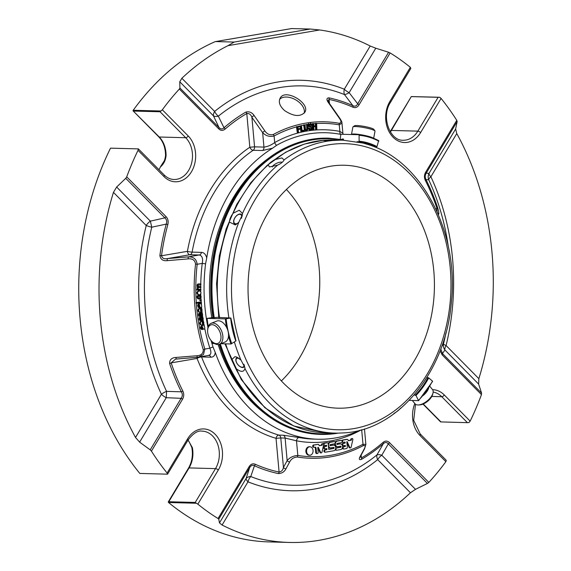 <?xml version="1.0" encoding="UTF-8"?>
<svg xmlns="http://www.w3.org/2000/svg" width="571" height="571" viewBox="0 0 571 571"><rect width="100%" height="100%" fill="white"/><g stroke="black" fill="none" stroke-linecap="round" stroke-linejoin="round"><path stroke-width="0.86" d="M388.594 52.261L390.143 52.953L359.073 104.786A2.248 0.856 30.9 0 0 357.689 103.808L388.594 52.261L375.782 48.214L349.145 92.645A7.88 2.998 30.9 0 1 344.313 89.212A7.88 4.868 -68.2 0 0 344.484 94.579A7.88 2.57 142.2 0 0 349.145 92.645L357.689 103.808C356.575 106.07 354.984 106.698 352.899 105.685L344.484 94.579A199.729 153.164 -88.5 0 0 218.322 116.184L224.003 127.754C222.412 129.396 220.749 129.324 219.021 127.554L213.461 115.877A7.88 3.947 154.7 0 0 218.322 116.184A7.88 4.233 51.1 0 1 214.632 111.424A7.88 4.076 -44.7 0 0 213.461 115.877L179.751 81.781L179.915 87.998L219.021 127.554A2.248 1.163 -44.7 0 1 218.693 128.825L179.365 89.055L179.915 87.998M254.188 115.613A2.248 1.042 -35.1 0 0 251.911 117.348L254.566 146.847L249.827 147.225A3.376 1.899 -124.2 0 0 253.167 150.273A3.376 2.591 91.5 0 0 254.566 146.847L263.952 147.09C267.542 146.69 271.118 145.177 274.687 142.564A3.376 1.97 60.8 0 0 276.649 145.298L272.553 148.189L262.553 150.523A3.376 2.591 91.5 0 0 263.952 147.09L262.66 132.686L251.911 117.348C250.912 114.543 249.206 113.272 246.793 113.529A2.248 1.306 -120.1 0 0 245.887 112.066C249.306 111.281 252.075 112.466 254.188 115.613L264.908 130.966C267.007 134.099 269.776 135.284 273.216 134.52A2.248 1.32 -118.5 0 1 274.094 135.998C269.676 137.061 265.865 135.955 262.66 132.686A2.248 1.035 -34.9 0 1 264.908 130.966M310.353 129.146L311.166 128.554L311.109 127.576L308.454 126.362L308.668 124.357A2.248 1.435 -98.2 0 0 308.126 122.765L310.346 122.465A2.248 1.435 -96.9 0 1 310.845 123.843M342.893 133.279L341.972 123.122L339.26 124.835A2.248 1.435 -79.9 0 0 339.017 123.25C341.487 123.008 341.594 121.33 339.345 118.218L328.575 102.873C326.327 99.754 326.434 98.076 328.896 97.848A2.248 1.427 101.9 0 1 329.11 99.433L327.99 100.667L329.21 103.13A2.248 1.042 144.9 0 0 328.575 102.873M284.615 110.596C279.819 106.277 278.305 102.173 280.09 98.291C285.022 87.756 310.838 103.515 304.807 112.301C300.296 117.048 293.565 116.477 284.615 110.596M286.428 189.472A121.502 93.173 -88.5 0 1 281.367 380.921M261.504 351.094A121.502 93.173 -88.5 0 1 260.84 226.744A121.502 93.173 -88.5 0 1 344.441 165.255A121.502 93.173 -88.5 0 1 434.374 289.176A121.502 93.173 -88.5 0 1 338.018 408.179A121.502 93.173 -88.5 0 1 261.504 351.094M200.892 289.326L200.885 290.075L197.509 290.089L197.509 289.418L197.987 289.418L198.051 286.849C197.323 284.394 198.28 283.473 200.935 284.101L200.928 284.85L198.058 285.2L198.194 286.421L200.913 286.713L200.906 287.463L198.715 287.47L197.944 288.255L198.437 289.219L200.892 289.326L198.779 289.319M198.744 296.042L198.101 297.098L198.444 297.983L199.443 298.248L200.414 297.819L200.685 296.913L199.8 295.892L199.85 295.15L200.778 295.685L201.156 296.863L200.764 298.355L199.215 299.018L197.88 298.198L197.866 295.978L198.629 295.328L198.744 296.042M201.22 299.825L201.27 300.667L200.621 300.746L200.571 299.896L201.22 299.825L199.85 299.875L199.9 300.724L200.621 300.746M200.036 313.879L199.607 314.964L200.157 315.806L200.885 312.965L201.898 312.765L202.612 314.178L202.512 315.535L201.784 316.284L202.155 314.286L201.499 313.415L200.742 316.234L199.886 316.462L199.151 314.2L199.871 313.186L200.036 313.879M200.585 317.983L200.178 319.075L200.749 319.896L201.413 317.033L202.427 316.805L203.169 318.19L203.09 319.546L202.377 320.324L202.712 318.318L202.034 317.469L201.335 320.31L200.485 320.567L199.707 318.332L200.407 317.29L200.585 317.983M201.52 304.243L201.113 304.443L201.734 305.977L201.556 307.134L200.899 307.633L200.078 307.219L199.4 304.771C198.38 305.478 198.373 306.22 199.393 307.005L199.379 307.74C197.609 305.114 198.301 303.693 201.456 303.465L201.52 304.243M200.649 311.53C201.927 310.645 201.991 309.789 200.835 308.968L200.835 308.19L201.699 308.704L202.113 309.896L201.82 311.502L200.157 312.351L199.243 312.002L198.622 310.624L198.929 309.104L200.307 308.276L200.649 311.53M202.484 324.157C203.704 323.143 203.711 322.287 202.505 321.587L202.455 320.816L203.355 321.237L203.84 322.379L203.647 324.007L201.87 325.035L201.106 324.778L200.407 323.471L200.614 321.923L201.941 320.952L202.484 324.157M204.354 325.684L203.975 325.955L204.753 327.361L204.704 328.532L204.104 329.146L203.24 328.889L202.312 326.591C201.37 327.469 201.449 328.204 202.541 328.796L202.605 329.524L201.884 329.51C198.651 327.997 201.634 324.906 203.483 324.906L204.211 324.928L204.354 325.684M202.605 329.524C199.372 328.018 202.355 324.92 204.211 324.928M202.498 328.796L201.756 326.947M199.308 294.943L199.136 294.95C196.916 293.473 197.009 292.095 199.407 290.817C201.542 292.202 201.506 293.58 199.308 294.943M317.769 447.743L318.411 447.457L320.645 452.425A0.956 0.735 91.5 0 0 321.958 452.275L323.707 444.666A0.899 0.692 91.5 0 0 322.394 444.145L322.144 445.223L319.239 445.723L318.832 444.809A0.899 0.692 91.5 0 0 318.275 444.345L314.136 445.052A1.128 0.864 91.5 0 0 314.278 447.293L314.992 447.172A1.27 0.978 -88.5 0 1 316.077 448.264L316.462 452.582A1.128 0.864 91.5 0 0 318.175 452.289L317.769 447.743M309.446 446.815A4.233 3.248 -88.5 0 1 309.939 446.779A4.233 3.248 -88.5 0 1 313.072 451.097A4.233 3.248 -88.5 0 1 309.71 455.244A4.233 3.248 -88.5 0 1 306.584 451.247A4.233 3.248 -88.5 0 1 309.446 446.815M330.266 444.559A0.564 0.428 91.5 0 0 330.366 445.673L333.307 445.166A2.812 2.156 -88.5 0 1 333.635 445.144A2.812 2.156 -88.5 0 1 335.712 447.8A2.812 2.156 -88.5 0 1 333.807 450.747L325.563 452.161A1.128 0.864 -88.5 0 1 325.363 449.927L326.641 449.705A0.564 0.428 91.5 0 0 326.541 448.592L325.263 448.813A1.128 0.864 -88.5 0 1 325.063 446.579L326.341 446.358A0.564 0.428 91.5 0 0 326.241 445.244L324.963 445.466A1.128 0.864 -88.5 0 1 324.763 443.232L327.254 442.803A1.128 0.864 -88.5 0 1 328.211 443.774L328.71 449.356L333.799 448.478A0.564 0.428 91.5 0 0 333.7 447.371L330.923 447.842A2.812 2.163 -88.5 0 1 330.602 447.871A2.812 2.163 -88.5 0 1 328.518 445.209A2.812 2.163 -88.5 0 1 330.423 442.261L334.349 441.59A1.128 0.864 -88.5 0 1 334.549 443.824L330.266 444.559M340.195 443.988A2.812 2.156 -88.5 0 1 340.523 443.967A2.812 2.156 -88.5 0 1 342.607 446.622A2.812 2.156 -88.5 0 1 340.701 449.563L336.783 450.233A1.128 0.864 -88.5 0 1 336.583 448.007L340.744 447.293A0.564 0.428 91.5 0 0 340.644 446.179L337.818 446.665A2.812 2.163 -88.5 0 1 337.497 446.686A2.812 2.163 -88.5 0 1 335.413 444.031A2.812 2.163 -88.5 0 1 337.318 441.083L341.18 440.419A1.128 0.864 -88.5 0 1 341.387 442.653L337.154 443.374A0.564 0.428 91.5 0 0 337.254 444.488L339.474 443.967A2.812 2.156 -88.5 0 1 339.802 443.945L340.523 443.967M352.842 439.691L351.101 447.236A0.956 0.735 -88.5 0 1 349.773 447.436L347.182 441.661L346.804 441.726L347.311 447.286A1.142 0.878 -88.5 0 1 346.54 448.563L344.063 448.992A1.128 0.864 -88.5 0 1 343.863 446.758L345.134 446.536A0.564 0.428 91.5 0 0 345.034 445.423L343.763 445.644A1.128 0.864 -88.5 0 1 343.556 443.41L344.834 443.196A0.564 0.428 91.5 0 0 344.734 442.075L343.457 442.297A1.128 0.864 -88.5 0 1 343.257 440.063L347.154 439.399A1.142 0.878 -88.5 0 1 348.01 439.941L348.367 440.733L351.272 440.241L351.522 439.156A0.899 0.692 -88.5 0 1 352.842 439.691M313.8 125.884L315.413 125.756L315.328 123.35M316.141 125.777L316.048 123.372L316.648 123.322L316.862 129.189L316.27 129.239L316.163 126.469L313.829 126.662L313.929 129.431L313.336 129.474L313.115 123.607L313.707 123.564L313.8 125.963L315.413 125.756M311.687 125.513L310.767 124.528L309.746 124.899L309.746 126.048L311.695 126.598L312.551 127.925L311.852 129.546L309.96 129.781L308.961 128.147L309.518 128.004L310.681 129.203L311.523 128.982L311.98 128.054L309.175 126.384L309.111 124.813L310.81 123.836L311.973 124.492L312.251 125.392L310.959 125.499L310.36 124.571M304.985 124.828L305.506 129.289L306.591 129.86L307.491 129.31L307.326 124.421L307.919 124.321L308.197 129.11L306.706 130.545L305.656 130.445L305.007 129.724L304.393 124.928L304.985 124.828L303.701 125.206A162.835 124.871 91.5 0 0 301.502 125.663M304.364 130.895L301.574 131.494L300.903 125.699L301.488 125.57L302.088 130.68L304.286 130.209L304.364 130.895M298.562 132.265L297.976 132.415L297.17 126.648L300.16 125.884L300.26 126.569L297.855 127.183L298.098 128.96L300.182 128.425L300.275 129.11L298.198 129.638L298.562 132.265M297.976 132.415L297.255 132.393L296.449 126.626M300.182 128.425L298.076 128.761M301.574 131.494L300.853 131.473L300.21 125.963A162.835 124.871 91.5 0 0 300.175 125.97M304.286 130.209L302.066 130.509M308.24 128.125L309.518 128.004M308.961 128.147L308.254 128.125M310.61 129.91L309.239 129.76L308.261 128.318M313.336 129.474L312.608 129.46L312.394 123.593M316.27 129.239L315.542 129.217L315.442 126.455M201.356 301.952L201.406 302.694L196.759 303.308L196.71 302.559L201.356 301.952L195.989 302.544M200.913 286.713L198.687 286.706M200.935 284.101L200.214 284.08C197.559 283.459 196.602 284.372 197.33 286.828L198.051 286.849M197.987 289.418L197.266 289.397L197.33 286.828M197.266 289.397L196.788 289.404L196.788 290.075L197.509 290.089M197.509 289.418L196.788 289.404M199.222 299.018L197.802 298.84L196.909 297.148L197.138 295.956L198.629 295.328M199.85 295.15L199.129 295.128L199.079 295.871L199.8 295.892M198.858 298.212L199.693 297.805L199.964 296.899L199.079 295.871M200.571 299.896L199.85 299.875M201.035 315.47L201.242 313.643M200.15 316.527L198.801 316.156L198.43 315.106L198.665 313.536L199.871 313.186M201.599 315.577L201.021 315.563M200.956 315.849L201.784 316.284M199.714 315.442L199.857 313.993M199.936 313.45L200.906 312.644M201.62 319.51L201.799 317.683M200.721 320.609L199.4 320.267L199.008 319.232L199.208 317.662L200.407 317.29M202.184 319.617L201.606 319.603M201.549 319.903L202.377 320.324M200.293 319.539L200.407 318.097M200.471 317.54L201.463 316.698M201.456 303.465L200.728 303.444C197.58 303.672 196.888 305.092 198.658 307.719L199.379 307.74M200.778 307.641L199.393 307.248M199.229 306.962L198.779 305.078M200.607 311.109L200.928 309.967L200.392 309.054M200.835 308.968L200.378 308.954M200.307 308.276L198.208 309.082L197.901 310.603L198.522 311.987L200.157 312.351M200.835 308.19L200.114 308.269M202.398 323.678L202.662 322.494L202.055 321.644M202.505 321.587L202.041 321.58M201.941 320.952L199.893 321.908L199.679 323.45L200.385 324.756L201.87 325.035M202.455 320.816L201.741 320.945M203.119 329.167L202.555 328.903M198.58 294.929L198.415 294.929C196.196 293.451 196.288 292.074 198.687 290.796M317.769 447.621L319.917 452.403A0.956 0.735 -88.5 0 0 320.531 452.867L321.252 452.882M322.958 443.774L322.237 443.753A0.899 0.692 -88.5 0 1 322.401 443.76M322.394 444.145L321.666 444.131A0.899 0.692 -88.5 0 1 322.237 443.753M321.666 444.131L321.423 445.202L319.182 445.587M322.144 445.223L321.423 445.202M318.275 444.345L313.415 445.03A1.128 0.864 -88.5 0 0 313.558 447.271L314.129 447.286M314.728 447.214A1.27 0.978 -88.5 0 1 315.349 448.249L315.742 452.56A1.128 0.864 -88.5 0 0 316.57 453.545L317.29 453.56M309.71 455.244L308.99 455.23A4.233 3.248 -88.5 0 1 305.856 451.226A4.233 3.248 -88.5 0 1 308.725 446.8A4.233 3.248 -88.5 0 1 309.218 446.765L309.939 446.779M328.161 443.503A2.812 2.163 -88.5 0 1 329.703 442.247L333.628 441.569A1.128 0.864 -88.5 0 1 333.885 441.576M330.202 447.828A2.812 2.163 -88.5 0 1 329.881 447.85A2.812 2.163 -88.5 0 1 328.518 447.164M333.278 447.443A0.564 0.428 -88.5 0 1 333.079 448.463L328.696 449.213M323.357 443.874A1.128 0.864 -88.5 0 1 324.035 443.21L326.526 442.789A1.128 0.864 -88.5 0 1 326.79 442.796M324.699 445.459L324.242 445.444A1.128 0.864 -88.5 0 1 323.586 445.202M325.813 445.316A0.564 0.428 -88.5 0 1 325.613 446.344L324.342 446.558A1.128 0.864 -88.5 0 0 324.542 448.792L325.006 448.806M326.112 448.663A0.564 0.428 -88.5 0 1 325.92 449.691L324.642 449.905A1.128 0.864 -88.5 0 0 324.842 452.139L325.306 452.153M330.067 445.58L332.586 445.152A2.812 2.156 -88.5 0 1 332.907 445.123L333.635 445.144M335.184 442.09A2.812 2.163 -88.5 0 1 336.597 441.062L340.459 440.398A1.128 0.864 -88.5 0 1 340.723 440.405M337.097 446.643A2.812 2.163 -88.5 0 1 336.769 446.672A2.812 2.163 -88.5 0 1 334.685 443.788M340.216 446.251A0.564 0.428 -88.5 0 1 340.023 447.271L335.855 447.985A1.128 0.864 -88.5 0 0 335.712 448.028M336.519 450.226L336.062 450.219A1.128 0.864 -88.5 0 1 335.227 449.712M336.961 444.402L339.474 443.967M352.093 438.785L351.372 438.764A0.899 0.692 -88.5 0 1 351.529 438.771M351.522 439.156L350.801 439.142A0.899 0.692 -88.5 0 1 351.372 438.764M351.272 440.241L350.551 440.22L350.801 439.142M348.31 440.605L350.551 440.22M341.858 440.684A1.128 0.864 -88.5 0 1 342.536 440.048L346.426 439.377A1.142 0.878 -88.5 0 1 346.69 439.385M343.2 442.289L342.736 442.275A1.128 0.864 -88.5 0 1 342.058 442.011M344.313 442.147A0.564 0.428 -88.5 0 1 344.113 443.175L342.836 443.389A1.128 0.864 -88.5 0 0 342.186 445.08M343.499 445.637L343.035 445.623A1.128 0.864 -88.5 0 1 342.272 445.23M344.613 445.494A0.564 0.428 -88.5 0 1 344.413 446.522L343.142 446.736A1.128 0.864 -88.5 0 0 342.586 447.136M343.799 448.984L343.342 448.97A1.128 0.864 -88.5 0 1 342.379 447.992M350.38 447.9L349.659 447.878A0.956 0.735 -88.5 0 1 349.052 447.414L346.882 442.596M316.648 123.322L315.335 123.621A162.835 124.871 91.5 0 0 313.715 123.757M316.048 123.372L315.313 123.35M313.707 123.564L312.401 123.886A162.835 124.871 91.5 0 0 311.438 123.993M313.115 123.607L312.38 123.593M307.933 124.464A162.835 124.871 91.5 0 1 308.668 124.357L310.089 123.821M307.919 124.321L306.627 124.671A162.835 124.871 91.5 0 0 305 124.956M307.326 124.421L306.591 124.399M305.999 129.81L306.77 129.296L306.627 124.671M304.393 124.928L303.658 124.906M305.642 130.566L304.286 129.71L303.701 125.206M301.488 125.57L300.903 125.699M300.16 125.884L296.492 126.912A162.835 124.871 91.5 0 0 274.094 135.998L274.687 142.564A156.454 119.974 91.5 0 1 339.852 131.409L342.885 133.271L343.157 134.306M297.17 126.648L296.435 126.626M207.972 327.554A153.513 117.719 -88.5 0 1 205.567 263.859L202.241 263.402C203.162 258.527 202.177 255.722 199.272 254.98L188.202 256.879C193.483 256.636 196.481 259.098 197.188 264.266A162.835 124.871 91.5 0 0 196.267 302.509L196.017 303.287L196.759 303.308M196.71 302.559L195.967 302.544M211.099 340.516A153.513 117.719 -88.5 0 0 213.062 347.068A3.376 0.899 -17.8 0 0 209.878 348.203C211.627 352.543 211.106 354.941 208.315 355.405M276.649 145.298A153.513 117.719 -88.5 0 1 340.594 134.342A3.376 2.148 100.9 0 1 339.852 131.409L339.26 124.835A162.835 124.871 91.5 0 0 316.655 123.536M218.75 519.182L218.043 518.511L249.12 466.678A2.248 0.856 -149.1 0 1 249.655 467.635L218.75 519.182L219.478 522.908L246.115 478.477L249.655 467.635C251.026 465.379 252.625 464.751 254.445 465.758L250.776 476.542A7.88 5.103 17.9 0 0 246.115 478.477A7.88 2.998 -149.1 0 0 247.992 481.831A7.88 4.868 111.8 0 1 250.776 476.542A199.729 153.164 -88.5 0 0 376.939 454.937A7.88 4.233 -128.9 0 0 377.674 459.619A7.88 4.076 135.3 0 1 381.799 455.244A7.88 3.726 30.3 0 0 376.939 454.937L383.341 443.681A2.248 1.185 49.1 0 0 383.098 442.375A188.723 144.72 91.5 0 1 361.4 457.935A2.248 1.306 59.9 0 1 361.457 459.377C359.045 460.19 358.688 459.07 360.38 456.022L364.098 449.177C365.79 446.158 365.426 445.016 363.006 445.758A2.248 1.328 -117.6 0 0 362.992 444.295L365.868 444.388L364.476 428.949M437.607 212.862A2.248 2.227 44.3 0 1 438.621 214.182L438.314 214.489M440.798 348.981L442.475 353.563L481.581 393.119L478.619 384.076L478.855 378.673L446.079 345.519A7.88 1.378 13.8 0 1 443.489 343.935A7.88 7.53 -147.1 0 0 444.909 349.98A7.88 4.076 135.3 0 1 446.079 345.519A205.303 157.432 91.5 0 0 430.884 176.774A7.88 2.998 30.9 0 1 429.007 173.42A7.88 7.744 -81.8 0 0 428.707 179.765A7.88 2.762 154.9 0 1 430.884 176.774L456.779 133.578L455.644 128.989L457.128 121.573L426.223 173.12C424.974 175.233 424.895 177.395 425.995 179.622L428.707 179.765A199.729 153.164 -88.5 0 1 448.235 246.151M329.21 103.13L339.959 118.475A2.248 1.035 145.1 0 0 339.345 118.218M201.484 252.375A3.376 2.591 -88.5 0 1 199.272 254.98L189.886 254.737A3.376 2.591 91.5 0 0 192.099 252.132L201.484 252.375C204.118 252.603 205.86 254.473 206.723 257.992L205.567 263.859M113.451 192.37L146.226 225.524A7.88 1.378 -166.2 0 0 151.772 227.187L150.351 221.141A7.88 4.076 -44.7 0 0 146.226 225.524A205.303 157.432 91.5 0 0 161.422 394.268A7.88 2.998 -149.1 0 0 166.254 397.702L166.561 391.356A7.88 2.762 -25.1 0 0 161.422 394.268L135.527 437.465L139.617 442.132L150.216 449.869L181.121 398.322C182.634 396.217 182.706 394.054 181.35 391.82A2.248 0.828 -26.8 0 0 182.791 390.942C184.14 393.783 184.04 396.567 182.499 399.3L151.429 451.126A257.014 197.095 91.5 0 0 167.096 473.038L167.553 474.173L139.809 473.438A257.014 197.095 -88.5 0 1 110.51 148.153L138.253 148.888L138.032 150.323A257.014 197.095 91.5 0 0 126.726 176.853L166.047 216.63A2.248 1.163 135.3 0 1 164.869 217.879L125.763 178.323L116.641 187.045L113.451 192.37A257.014 197.095 91.5 0 0 135.527 437.465M262.553 150.523L253.167 150.273A153.078 117.383 91.5 0 0 192.099 252.132A3.376 0.435 10.4 0 1 187.416 251.333A3.376 2.141 -99.7 0 0 189.886 254.737L167.217 258.613L167.232 260.661C162.971 261.104 160.522 259.391 159.887 255.501L161.514 255.765C162.257 258.285 164.155 259.234 167.217 258.613L188.202 256.879L188.216 258.884L167.232 260.661M200.749 284.094A156.454 119.974 91.5 0 1 202.241 263.402L197.188 264.266L195.56 264.045C194.918 260.155 192.47 258.435 188.216 258.884M197.088 357.325A3.376 2.141 -99.7 0 0 197.059 358.445L171.164 362.878A2.248 0.614 -18.4 0 1 169.616 363.52C169.551 359.737 171.664 357.717 175.947 357.446L196.945 355.747C201.206 355.49 203.319 353.463 203.269 349.673A2.248 0.585 -17.2 0 0 204.825 349.067L203.497 354.52L198.422 357.16L175.447 359.152L171.164 362.878A188.723 144.72 91.5 0 0 182.791 390.942M196.945 355.747L197.231 357.31L208.915 355.362M175.947 357.446L176.246 359.052L197.231 357.31M361.157 429.927A156.454 119.974 -88.5 0 1 296.499 440.805A3.376 2.148 100.9 0 1 299.083 437.522L283.152 435.209A3.376 2.591 91.5 0 1 285.115 438.064L280.782 437.95A3.376 2.591 91.5 0 0 278.819 435.095A3.376 2.127 -73.6 0 0 276.043 438.335L280.782 437.95L283.437 467.449L287.149 460.611C289.754 457.478 293.316 455.758 297.819 455.451A2.248 1.435 -80.9 0 1 297.234 457.021C293.758 457.285 291.239 458.92 289.69 461.918A2.248 1.356 -151.6 0 1 287.149 460.611L285.115 438.064L296.499 440.805L297.819 455.451A170.715 130.909 -88.5 0 0 362.992 444.295L361.679 429.777M213.062 347.068L215.224 352.371C214.967 355.505 213.533 357.111 210.927 357.182A3.376 2.591 91.5 0 0 208.815 355.383M268.613 158.217A146.462 112.316 91.5 0 0 211.741 317.576M218.136 344.534A146.462 112.316 91.5 0 0 261.918 411.199M272.553 148.189A153.078 117.383 91.5 0 0 206.723 257.992M215.224 352.371A153.078 117.383 91.5 0 0 317.762 439.22A153.078 117.383 91.5 0 0 359.866 430.27M328.511 138.146A148.182 113.629 91.5 0 0 328.289 138.139A148.182 113.629 91.5 0 0 212.997 317.861M219.193 344.334A148.182 113.629 91.5 0 0 320.459 434.395A148.182 113.629 91.5 0 0 320.681 434.403M364.098 449.177A2.248 1.356 28.4 0 0 364.584 448.756L365.868 444.388M360.38 456.022A2.248 1.356 28.5 0 0 360.879 455.601L364.584 448.756M285.992 468.755A2.248 1.356 -151.5 0 1 283.437 467.449C282.93 470.133 281.482 471.66 279.083 472.039A2.248 1.427 -78.1 0 1 278.448 473.595C281.931 473.395 284.444 471.782 285.992 468.755L289.69 461.918M383.098 442.375C385.289 440.584 387.423 440.669 389.501 442.639A2.248 1.163 135.3 0 1 388.323 443.888C386.853 442.125 385.197 442.054 383.341 443.681A190.314 145.94 91.5 0 1 361.457 459.377M441.697 346.518L443.489 343.935A199.729 153.164 -88.5 0 0 445.937 332.872M437.143 211.82L437.029 208.586A2.248 0.614 -18.4 0 0 437.729 207.923C438.799 211.727 439.099 213.818 438.621 214.182M478.855 378.673A257.014 197.095 91.5 0 0 456.779 133.578M375.782 48.214L370.208 46.015A257.014 197.095 91.5 0 0 319.681 29.97L310.217 29.035L291.638 28.564L215.688 41.569L234.181 42.061L228 45.666A257.014 197.095 91.5 0 0 181.856 78.27L179.751 81.781M166.047 216.63C168.024 218.743 168.609 221.412 167.817 224.631A2.248 0.443 -164.7 0 0 166.247 224.103C167.175 221.548 166.718 219.471 164.869 217.879L150.351 221.141L116.641 187.045M159.887 255.501A190.314 145.94 91.5 0 1 166.247 224.103L151.772 227.187A199.729 153.164 -88.5 0 0 166.561 391.356L181.35 391.82A190.314 145.94 91.5 0 1 169.616 363.52M278.448 473.595A190.314 145.94 91.5 0 1 254.445 465.758A2.248 1.378 -65.8 0 0 255.28 464.266A188.723 144.72 91.5 0 0 279.083 472.039L276.043 438.335A156.454 119.974 91.5 0 1 197.059 358.445A3.376 1.049 158.6 0 1 201.542 356.932L210.927 357.182M219.478 522.908L222.09 525.027A257.014 197.095 91.5 0 0 289.361 542.45A257.014 197.095 91.5 0 0 410.442 492.773L415.51 489.34L427.429 483.444L388.323 443.888L381.799 455.244L415.51 489.34M389.501 442.639L428.821 482.409L427.429 483.444M478.619 384.076L444.909 349.98L442.475 353.563A2.248 1.163 135.3 0 1 442.14 354.834L440.113 350.787M481.581 393.119L481.46 394.611L442.14 354.834M435.752 208.8L437.029 208.586A188.723 144.72 91.5 0 0 425.395 180.522C424.053 177.681 424.146 174.897 425.688 172.164L456.764 120.338L457.128 121.573M425.688 172.164A2.248 0.856 30.9 0 1 426.223 173.12L429.007 173.42L455.644 128.989M425.395 180.522A2.248 0.828 -26.8 0 0 425.995 179.622A190.314 145.94 91.5 0 1 437.729 207.923M328.896 97.848A190.314 145.94 91.5 0 1 352.899 105.685A2.248 1.378 114.2 0 1 352.907 107.205A188.723 144.72 91.5 0 0 329.11 99.433L329.474 103.515M359.073 104.786C357.417 107.391 355.369 108.197 352.907 107.205M411.298 96.57L391.406 130.438A2.248 0.856 -149.1 0 0 390.828 130.652L411.298 96.57L439.691 97.27L441.09 98.426A257.014 197.095 91.5 0 1 456.764 120.338M422.997 404.104L440.598 421.905L467.421 422.661L468.984 422.547L470.154 421.141A257.014 197.095 91.5 0 0 481.46 394.611M390.143 52.953A257.014 197.095 91.5 0 1 410.342 67.321L410.82 68.456L390.371 102.559A2.248 0.856 30.9 0 0 389.886 101.438A25.552 19.592 91.5 0 0 393.112 137.261A25.552 19.592 91.5 0 0 420.634 132.543L441.09 98.426M167.817 224.631A188.723 144.72 91.5 0 0 161.514 255.765L187.416 251.333A156.454 119.974 91.5 0 1 249.827 147.225L246.793 113.529A188.723 144.72 91.5 0 0 225.095 129.089A2.248 1.185 -130.9 0 0 224.003 127.754A190.314 145.94 91.5 0 1 245.887 112.066M225.095 129.089C222.897 130.88 220.763 130.795 218.693 128.825M125.763 178.323L126.726 176.853M164.241 160.929A189.715 145.484 91.5 0 0 160.701 166.389L162.821 163.534C164.141 161.957 165.048 159.295 165.54 155.555C165.476 147.782 163.213 141.537 158.745 136.819L133.022 110.803L133.221 110.274A257.014 197.095 -88.5 0 1 215.103 41.669L215.688 41.569L215.103 41.669M133.221 110.274L160.965 111.002L162.335 109.789A257.014 197.095 91.5 0 1 179.365 89.055M151.429 451.126L150.216 449.869M139.617 442.132L166.254 397.702L181.121 398.322A2.248 0.856 30.9 0 1 182.499 399.3M249.12 466.678C250.769 464.073 252.825 463.267 255.28 464.266M289.361 542.45L269.084 541.915A257.014 197.095 -88.5 0 1 168.552 502.509L196.296 503.244L197.851 504.143A257.014 197.095 91.5 0 0 218.043 518.511M414.824 403.533A25.552 19.592 91.5 0 0 419.97 435.487A2.248 1.163 135.3 0 0 420.128 433.867L445.915 459.962L446.272 460.433L445.858 461.675A257.014 197.095 91.5 0 1 428.821 482.409M420.634 132.543A2.248 0.856 -149.1 0 0 417.836 131.137L438.121 97.313L439.691 97.27M438.121 97.313L411.684 96.613M133.007 110.781L159.273 137.019A23.297 17.865 -88.5 0 1 166.061 155.576C165.669 160.215 163.77 164.027 160.365 167.003A23.297 17.865 -88.5 0 1 158.952 169.701M138.032 150.323L163.92 176.51A25.552 19.592 91.5 0 0 191.449 171.792A25.552 19.592 91.5 0 0 188.223 135.977A2.248 1.163 135.3 0 1 185.703 137.718L160.044 111.759L160.965 111.002M160.044 111.759L133.607 111.067M110.51 148.153L138.253 148.888M168.552 502.509L168.238 501.988L168.795 501.745L195.225 502.444L196.296 503.244M188.066 439.991L192.363 447.635A23.297 17.865 -88.5 0 1 189.072 467.92A2.248 0.856 -149.1 0 0 188.501 468.134L168.238 501.988M165.54 155.555L166.061 155.576M192.363 447.635A2.248 0.407 168.8 0 1 191.827 447.486C193.162 455.037 192.056 461.918 188.501 468.134M160.701 166.389L160.365 167.003M412.319 400.449L415.074 403.84A11.256 5.382 -39.1 0 0 418.329 404.967L419.735 404.903A9.907 4.739 -39.1 0 0 432.64 394.433L432.989 393.069A11.256 5.382 -39.1 0 0 432.554 389.65L429.813 386.274M373.67 138.31L375.011 131.152A11.256 1.485 -169.4 0 0 374.954 130.937L373.877 129.396A9.907 1.306 -169.4 0 0 364.441 126.469A9.907 1.306 -169.4 0 0 354.584 125.77L353.021 126.812A11.256 1.485 -169.4 0 0 352.892 126.99L351.486 134.449A11.256 1.485 -169.4 0 0 351.486 134.528M207.944 334.006A9.907 6.038 68.4 0 1 207.644 330.009A9.907 6.038 68.4 0 1 215.481 325.941A9.907 6.038 68.4 0 1 220.806 339.36A9.907 6.038 68.4 0 1 212.312 341.772A9.907 6.038 68.4 0 1 207.944 334.006M418.329 404.967A11.256 5.382 -39.1 0 0 432.989 393.069M423.275 395.453A11.256 5.382 -39.1 0 0 426.801 391.72A11.256 5.382 -39.1 0 0 428.707 388.016M374.954 130.937A11.256 1.485 -169.4 0 0 364.227 127.611A11.256 1.485 -169.4 0 0 353.021 126.812M373.341 138.182A11.256 1.485 -169.4 0 0 369.772 136.719A11.256 1.485 -169.4 0 0 358.06 134.321A11.256 1.485 -169.4 0 0 351.486 134.449M207.644 330.009L207.73 329.046A11.256 6.866 68.4 0 1 211.142 323.322A11.256 6.866 68.4 0 1 221.676 331.251A11.256 6.866 68.4 0 1 219.45 344.242A11.256 6.866 68.4 0 1 213.033 342.414L212.312 341.772M211.142 323.322L216.78 321.08A11.256 6.866 68.4 0 1 228.157 331.737A11.256 6.866 68.4 0 1 225.081 342.008L219.45 344.242M238.107 222.997A5.367 3.076 124.9 0 1 233.874 220.406A5.367 3.076 124.9 0 1 239.741 214.325A5.367 3.076 124.9 0 1 241.512 218.272M244.003 364.305A5.367 2.884 51.1 0 1 241.333 367.103A5.367 2.884 51.1 0 1 236.373 362.078A5.367 2.884 51.1 0 1 237.907 358.138A5.367 2.884 51.1 0 1 239.156 358.417M414.125 394.961L415.981 395.46L418.536 400.614L409.214 400.364M418.536 400.614L418.643 400.164A85.193 65.33 91.5 0 0 432.483 381.107L428.728 377.895L426.851 377.545M340.223 139.217L340.844 134.249L359.08 134.727L359.116 141.194L358.716 141.751L357.018 141.708M378.737 140.659C372.435 137.368 365.89 135.391 359.095 134.727L359.416 135.313A85.193 65.33 91.5 0 1 378.83 141.173L378.637 140.637A85.771 65.772 91.5 0 0 359.109 134.735M374.904 147.068L376.46 147.111L377.003 146.59L378.637 140.637M343.407 140.202L343.464 139.06L341.958 139.024A81.025 62.132 -88.5 0 1 343.457 139.196M341.958 139.024L341.936 139.51M282.21 162.335A5.624 1.977 -25.1 0 0 281.153 162.107A5.624 1.977 -25.1 0 0 273.181 165.597A5.624 1.977 -25.1 0 0 272.317 166.946M236.465 224.303A5.853 3.355 124.9 0 1 234.01 219.55A5.853 3.355 124.9 0 1 240.105 214.032A5.853 3.355 124.9 0 1 242.232 216.095M212.769 343.221L212.747 343.492A85.771 65.772 -88.5 0 1 212.069 341.544M228.507 336.105A85.771 65.772 91.5 0 0 230.977 343.978L235.794 341.051A79.305 60.819 91.5 0 1 230.655 318.09L225.359 318.868L207.13 318.382L212.947 317.54M208.265 326.583A85.771 65.772 -88.5 0 1 207.13 318.382L207.202 318.304M230.977 343.978L220.799 343.706M214.568 343.542L212.747 343.492M230.727 318.011L218.736 317.44M218.7 317.24L212.976 317.704M244.581 365.883A5.853 3.148 51.1 0 1 237.793 364.534A5.853 3.148 51.1 0 1 237.843 357.574M400.471 408.179C399.379 409.792 397.202 411.555 393.919 413.468M228.914 317.961A146.519 112.359 -88.5 0 1 238.771 222.326L242.454 214.66L242.461 213.511A146.519 112.359 -88.5 0 1 277.592 165.133C281.039 163.584 283.223 161.821 284.144 159.844A146.519 112.359 -88.5 0 1 332.879 140.509L340.53 140.159A146.519 112.359 -88.5 0 1 342.9 140.188L363.085 143.078L369.109 144.884C422.619 161.557 459.505 233.696 451.233 303.893C445.294 371.857 398.365 429.435 345.055 432.825L337.532 433.153A146.519 112.359 -88.5 0 1 335.156 433.125A146.519 112.359 -88.5 0 1 244.923 368.473L244.895 367.503L240.962 360.015A146.519 112.359 -88.5 0 1 234.374 341.986M284.101 159.944L281.946 157.924L274.787 159.602C271.51 161.507 269.326 163.27 268.234 164.891L269.462 166.946L277.592 165.133M331.066 139.909L340.53 140.159M332.108 139.916L333.55 139.938A146.519 112.359 -88.5 0 0 331.173 139.909L323.65 140.238M332.879 140.509C326.055 140.809 322.936 140.723 323.521 140.259L323.293 140.43M238.771 222.326L235.316 224.938L229.414 222.076C229.606 219.214 230.834 216.273 233.104 213.269L239.256 210.228L242.461 213.511M244.923 368.473C243.867 372.378 240.755 372.299 235.573 368.231L231.605 359.766L234.938 356.682L236.48 356.975L240.962 360.015M235.573 368.231A146.519 112.359 -88.5 0 0 325.805 432.875L337.639 433.153M279.626 99.361A14.225 8.693 -150.5 0 1 295.564 99.768A14.225 8.693 -150.5 0 1 304.15 113.222M308.126 122.765A164.427 126.091 91.5 0 0 273.216 134.52M339.017 123.25A164.427 126.091 91.5 0 0 310.346 122.465M318.411 447.457L317.826 447.436M320.645 452.425L319.917 452.403M314.136 445.052L313.415 445.03M316.077 448.264L315.349 448.249M316.462 452.582L315.742 452.56M330.423 442.261L329.703 442.247M334.349 441.59L333.628 441.569M333.799 448.478L333.079 448.463M327.254 442.803L326.526 442.789M324.763 443.232L324.035 443.21M326.341 446.358L325.613 446.344M325.063 446.579L324.342 446.558M326.641 449.705L325.92 449.691M325.363 449.927L324.642 449.905M333.307 445.166L332.586 445.152M341.18 440.419L340.459 440.398M337.318 441.083L336.597 441.062M340.744 447.293L340.023 447.271M336.583 448.007L335.855 447.985M347.154 439.399L346.426 439.377M343.257 440.063L342.536 440.048M344.834 443.196L344.113 443.175M343.556 443.41L342.836 443.389M345.134 446.536L344.413 446.522M343.863 446.758L343.142 446.736M349.773 447.436L349.052 447.414M196.324 303.294A162.835 124.871 91.5 0 0 204.825 349.067L209.878 348.203A156.454 119.974 91.5 0 1 204.725 328.475M200.728 284.85A156.454 119.974 91.5 0 0 200.706 286.706M200.699 287.463A156.454 119.974 91.5 0 0 200.699 289.326M200.706 290.075A156.454 119.974 91.5 0 0 200.728 291.588M200.778 294.022A156.454 119.974 91.5 0 0 200.835 295.764M200.928 298.076A156.454 119.974 91.5 0 0 201.021 299.818M201.071 300.696A156.454 119.974 91.5 0 0 201.156 301.945M201.206 302.723A156.454 119.974 91.5 0 0 201.263 303.458M201.327 304.357A156.454 119.974 91.5 0 0 201.363 304.8M201.563 307.119A156.454 119.974 91.5 0 0 201.72 308.733M201.984 311.174A156.454 119.974 91.5 0 0 202.205 313.036M202.519 315.499A156.454 119.974 91.5 0 0 202.741 317.069M203.105 319.503A156.454 119.974 91.5 0 0 203.39 321.28M203.797 323.636A156.454 119.974 91.5 0 0 204.033 324.92M204.197 325.82A156.454 119.974 91.5 0 0 204.29 326.291M370.208 46.015L344.313 89.212A205.303 157.432 91.5 0 0 214.632 111.424L181.856 78.27M195.56 264.045A164.427 126.091 91.5 0 0 203.269 349.673M317.762 439.22L313.772 439.12A153.078 117.383 -88.5 0 1 299.083 437.522M283.152 435.209L278.819 435.095A153.078 117.383 91.5 0 1 201.542 356.932A3.376 2.591 91.5 0 0 201.413 356.647M338.046 433.168A148.182 113.629 -88.5 0 1 320.902 434.41A148.182 113.629 -88.5 0 1 219.578 344.192M213.44 317.876A148.182 113.629 -88.5 0 1 311.588 139.388A148.182 113.629 -88.5 0 1 328.732 138.153L343.428 139.788M214.239 317.783A147.603 113.194 -88.5 0 1 312.002 139.966A147.603 113.194 -88.5 0 1 342.757 140.18M335.013 433.118A147.603 113.194 -88.5 0 1 220.327 343.892M363.006 445.758A172.306 132.129 -88.5 0 1 297.234 457.021M222.09 525.027L247.992 481.831A205.303 157.432 91.5 0 0 377.674 459.619L410.442 492.773M234.181 42.061L310.217 29.035M228 45.666L319.681 29.97M361.4 457.935L361.143 455.108M419.97 435.487L445.858 461.675M470.154 421.141L444.274 394.961A25.552 19.592 91.5 0 0 432.575 389.679M467.421 422.661L441.754 396.702A2.248 1.163 -44.7 0 0 444.274 394.961M423.232 404.004L440.99 421.962M410.342 67.321L389.886 101.438M158.745 136.819A2.248 1.163 -44.7 0 0 159.273 137.019L185.703 137.718A23.297 17.865 91.5 0 1 191.406 163.913A23.297 17.865 91.5 0 1 174.012 179.494C170.386 179.38 167.075 177.845 164.077 174.883L138.282 148.795M188.223 135.977L162.335 109.789M163.92 176.51A2.248 1.163 -44.7 0 0 164.077 174.883M167.596 474.144L188.037 440.041A2.248 0.856 -149.1 0 0 187.552 438.921L167.096 473.038M197.851 504.143L218.308 470.026A25.552 19.592 91.5 0 0 215.081 434.203A25.552 19.592 91.5 0 0 187.552 438.921M195.225 502.444L215.51 468.62A2.248 0.856 30.9 0 1 218.308 470.026M188.037 440.041C193.191 433.296 197.88 430.327 202.098 431.141A23.297 17.865 91.5 0 1 217.701 444.345A23.297 17.865 91.5 0 1 215.51 468.62L189.072 467.92L168.795 501.745M431.804 396.445L441.754 396.702A23.297 17.865 91.5 0 0 433.168 392.077M390.371 102.559C380.907 116.727 389.95 141.123 403.197 140.245A23.297 17.865 91.5 0 0 417.836 131.137L391.406 130.438A23.297 17.865 -88.5 0 1 390.407 131.972M343.506 429.699A143.093 109.725 -88.5 0 1 245.066 219.55A143.093 109.725 -88.5 0 1 435.123 210.899A143.093 109.725 -88.5 0 1 343.506 429.699M415.981 395.46A79.305 60.819 91.5 0 0 428.728 377.895M415.353 394.996A78.734 60.376 91.5 0 0 428 377.574M377.003 146.59A79.305 60.819 91.5 0 0 359.116 141.194M376.46 147.111A78.734 60.376 91.5 0 0 358.716 141.751M225.359 318.868A85.771 65.772 91.5 0 0 226.537 327.319M226.166 318.804A85.193 65.33 91.5 0 0 231.74 343.728M274.787 159.602A146.519 112.359 -88.5 0 1 323.521 140.259M233.104 213.269A146.519 112.359 -88.5 0 1 268.234 164.891M219.557 317.712A146.519 112.359 -88.5 0 1 229.414 222.076M231.605 359.766A146.519 112.359 -88.5 0 1 225.666 343.835M198.18 286.706L198.901 286.721M198.415 289.319L199.143 289.333M200.771 312.644L201.499 312.665M199.957 319.888L200.685 319.91M201.327 316.691L202.048 316.712M203.119 329.16L203.84 329.181M199.136 294.95L198.415 294.929M199.407 290.817L198.687 290.803M323.043 443.767L322.315 443.746M314.207 447.293L313.479 447.279M330.602 447.871L329.881 447.85M327.383 442.796L326.662 442.775M324.835 445.473L324.107 445.451M325.135 448.82L324.414 448.799M325.434 452.168L324.713 452.146M334.478 441.583L333.757 441.561M341.315 440.412L340.587 440.391M337.497 446.686L336.769 446.672M336.654 450.248L335.926 450.226M352.171 438.778L351.45 438.764M347.282 439.385L346.561 439.37M343.328 442.304L342.607 442.282M343.628 445.651L342.907 445.63M343.935 448.999L343.207 448.977M309.96 129.182L310.681 129.203M310.81 123.836L310.089 123.814M305.528 130.559L306.249 130.581M339.959 118.475C341.401 120.766 342.072 122.315 341.972 123.108L341.972 123.108M320.459 434.395L338.246 433.139M328.289 138.139L328.732 138.153M360.123 457.428L360.879 455.601M175.497 359.138L176.246 359.052M215.445 41.597L291.617 28.55M420.128 433.867L413.704 420.335L415.502 404.254M390.828 130.652L390.2 131.637M187.895 440.277L189.237 441.925L191.827 447.486M432.625 381.357L418.679 400.564M212.605 343.435L211.884 341.372M208.179 326.833L206.995 318.361M235.966 340.844L230.862 318.026M333.55 139.938L335.962 140.002M340.259 140.116L342.9 140.188M325.805 432.875L293.815 426.002L264.851 407.687L241.276 379.522L224.924 343.813M218.772 317.69L216.552 283.708L219.321 255.801L226.145 229.014L236.779 204.332L250.847 182.656L267.192 165.347L285.728 152.179L304.272 144.106L323.607 140.238"/></g></svg>
